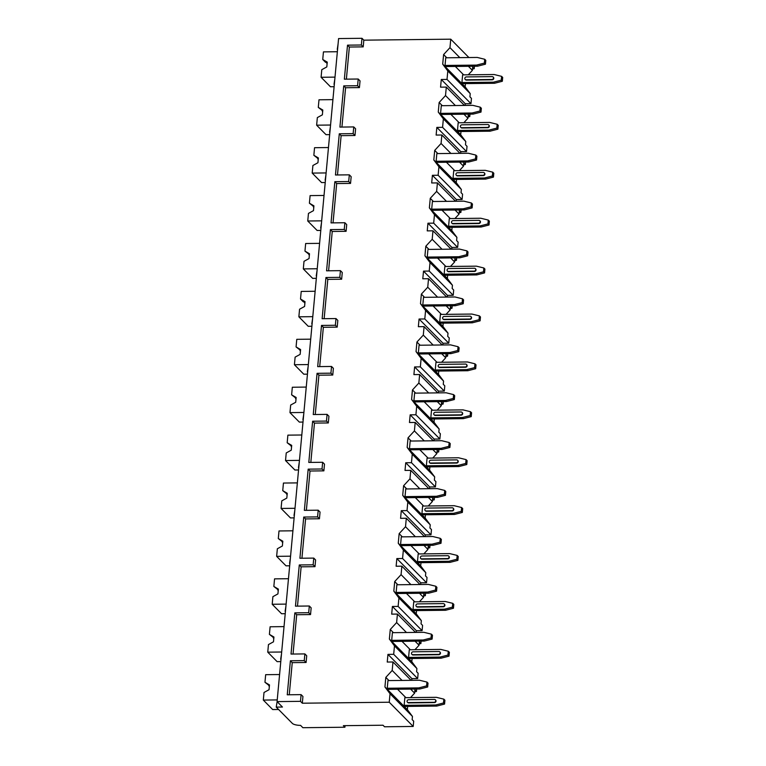 <?xml version="1.0" encoding="UTF-8"?>
<svg xmlns="http://www.w3.org/2000/svg" width="766" height="766" viewBox="0 0 766 766"><rect width="100%" height="100%" fill="white"/><g stroke="black" fill="none" stroke-linecap="round" stroke-linejoin="round"><path stroke-width="1.15" d="M343.369 725.67L344.911 727.231L302.876 727.7L300.578 725.373A6.549 1.934 5.3 0 1 292.373 723.42L276.239 707.114L282.453 707.037L277.072 701.608L300.473 701.34L302.321 703.207L389.243 702.231L413.2 726.455L384.551 726.781L383.01 725.23L343.369 725.67M344.911 727.231L345.054 725.651M470.228 93.624L447.804 70.951L447.018 79.425L470.975 103.659L471.463 98.393L469.931 96.832L470.228 93.624L465.134 86.836L465.431 83.599M468.275 74.809L472.392 70.348L472.689 67.13L474.221 68.691L472.507 69.026M465.785 141.538L443.361 118.854L442.576 127.338L466.532 151.563L467.021 146.296L465.489 144.745L465.785 141.538L460.692 134.749L460.988 131.513M463.832 122.723L467.949 118.251L468.246 115.044L469.778 116.595L468.064 116.93M461.343 189.441L438.918 166.768L438.123 175.242L462.09 199.476L462.578 194.2L461.046 192.649L461.343 189.441L456.249 182.653L456.546 179.416M459.389 170.626L463.497 166.155L463.794 162.947L465.335 164.499L463.622 164.834M456.9 237.345L434.466 214.671L433.68 223.155L457.647 247.38L458.135 242.113L456.603 240.562L456.9 237.345L451.796 230.566L452.103 227.33M454.937 218.54L459.054 214.068L459.351 210.861L460.893 212.412L459.179 212.747M452.447 285.258L430.023 262.575L429.238 271.059L453.204 295.293L453.692 290.017L452.151 288.466L452.447 285.258L447.354 278.47L447.66 275.233M450.494 266.444L454.611 261.972L454.908 258.764L456.45 260.316L454.736 260.651M448.005 333.162L425.58 310.489L424.795 318.962L448.761 343.197L449.249 337.93L447.708 336.37L448.005 333.162L442.911 326.373L443.217 323.137M446.051 314.347L450.169 309.885L450.465 306.668L451.997 308.229L450.293 308.564M443.562 381.075L421.137 358.392L420.352 366.876L444.309 391.1L444.797 385.834L443.265 384.283L443.562 381.075L438.468 374.287L438.765 371.05M441.609 362.261L445.726 357.789L446.023 354.581L447.555 356.133L445.85 356.468M439.119 428.979L416.694 406.306L415.909 414.779L439.866 439.014L440.354 433.738L438.822 432.187L439.119 428.979L434.025 422.19L434.322 418.954M437.166 410.164L441.283 405.693L441.58 402.485L443.112 404.036L441.398 404.371M434.676 476.883L412.252 454.209L411.466 462.693L435.423 486.917L435.911 481.651L434.379 480.1L434.676 476.883L429.582 470.104L429.879 466.867M432.723 458.078L436.831 453.606L437.137 450.398L438.669 451.95L436.955 452.285M430.233 524.796L407.809 502.113L407.014 510.596L430.98 534.831L431.469 529.555L429.937 528.004L430.233 524.796L425.14 518.008L425.436 514.771M428.271 505.981L432.388 501.51L432.685 498.302L434.226 499.853L432.512 500.188M425.791 572.7L403.356 550.026L402.571 558.5L426.538 582.735L427.026 577.468L425.484 575.908L425.791 572.7L420.687 565.911L420.994 562.675M423.828 553.885L427.945 549.423L428.242 546.206L429.783 547.767L428.07 548.102M421.338 620.613L398.914 597.93L398.129 606.413L422.095 630.638L422.583 625.372L421.041 623.821L421.338 620.613L416.244 613.825L416.551 610.588M419.385 601.798L423.502 597.327L423.799 594.119L425.341 595.67L423.627 596.005M416.895 668.517L394.471 645.843L393.686 654.317L417.652 678.552L418.14 673.276L416.599 671.725L416.895 668.517L411.802 661.728L412.098 658.492M414.942 649.702L419.059 645.231L419.356 642.023L420.888 643.574L419.184 643.909M413.2 726.455L413.688 721.189L412.156 719.638L412.453 716.421L407.359 709.642L407.656 706.405M410.499 697.615L414.617 693.144L414.913 689.936L416.445 691.487L414.732 691.822M474.221 68.691L474.451 66.221M469.778 116.595L470.008 114.134M465.086 105.43L465.249 103.726L441.283 79.492L447.018 79.425M470.975 103.659L465.249 103.726M465.335 164.499L465.565 162.038M460.644 153.334L460.806 151.63L436.84 127.395L442.576 127.338M466.532 151.563L460.806 151.63M460.893 212.412L461.122 209.951M456.201 201.247L456.354 199.543L432.397 175.309L438.123 175.242M462.09 199.476L456.354 199.543M456.45 260.316L456.67 257.855M451.758 249.151L451.911 247.447L427.955 223.212L433.68 223.155M457.647 247.38L451.911 247.447M451.997 308.229L452.227 305.758M447.315 297.064L447.468 295.35L423.512 271.126L429.238 271.059M453.204 295.293L447.468 295.35M447.555 356.133L447.784 353.672M442.872 344.968L443.026 343.264L419.059 319.029L424.795 318.962M448.761 343.197L443.026 343.264M443.112 404.036L443.342 401.575M438.42 392.872L438.583 391.167L414.617 366.933L420.352 366.876M444.309 391.1L438.583 391.167M438.669 451.95L438.899 449.489M433.977 440.785L434.14 439.081L410.174 414.846L415.909 414.779M439.866 439.014L434.14 439.081M434.226 499.853L434.456 497.393M429.535 488.689L429.697 486.985L405.731 462.75L411.466 462.693M435.423 486.917L429.697 486.985M429.783 547.767L430.013 545.296M425.092 536.602L425.245 534.888L401.288 510.663L407.014 510.596M430.98 534.831L425.245 534.888M425.341 595.67L425.561 593.21M420.649 584.506L420.802 582.802L396.845 558.567L402.571 558.5M426.538 582.735L420.802 582.802M420.888 643.574L421.118 641.113M416.206 632.41L416.359 630.705L392.403 606.471L398.129 606.413M422.095 630.638L416.359 630.705M416.445 691.487L416.675 689.027M411.754 680.323L411.916 678.619L387.95 654.384L393.686 654.317M417.652 678.552L411.916 678.619M446.76 57.776L443.6 54.578L449.968 47.664L459.82 57.632M468.38 66.288L472.392 70.348M449.968 47.664L450.753 39.181L468.888 57.527M389.243 702.231L390.028 693.747L412.453 716.421M443.361 118.854L438.267 112.066L439.148 102.491L445.515 95.568L446.31 87.094L464.445 105.44M445.515 95.568L455.377 105.536M463.937 114.201L467.949 118.251M438.918 166.768L433.815 159.979L434.705 150.395L441.072 143.481L441.858 134.998L460.002 153.344M441.072 143.481L450.935 153.449M459.495 162.105L463.497 166.155M434.466 214.671L429.372 207.883L430.262 198.298L436.63 191.385L437.415 182.911L455.559 201.257M436.63 191.385L446.482 201.353M455.052 210.018L459.054 214.068M430.023 262.575L424.929 255.796L425.819 246.212L432.187 239.298L432.972 230.815L451.117 249.161M432.187 239.298L442.039 249.266M450.609 257.922L454.611 261.972M425.58 310.489L420.486 303.7L421.377 294.115L427.744 287.202L428.529 278.719L446.664 297.064M427.744 287.202L437.597 297.17M446.166 305.825L450.169 309.885M421.137 358.392L416.043 351.604L416.934 342.029L423.301 335.106L424.086 326.632L442.221 344.978M423.301 335.106L433.154 345.073M441.714 353.739L445.726 357.789M416.694 406.306L411.601 399.517L412.491 389.932L418.849 383.019L419.644 374.536L437.779 392.881M418.849 383.019L428.711 392.987M437.271 401.643L441.283 405.693M412.252 454.209L407.158 447.421L408.039 437.836L414.406 430.923L415.191 422.449L433.336 440.795M414.406 430.923L424.268 440.89M432.828 449.556L436.831 453.606M407.809 502.113L402.705 495.334L403.596 485.749L409.963 478.836L410.748 470.353L428.893 488.698M409.963 478.836L419.825 488.804M428.385 497.46L432.388 501.51M403.356 550.026L398.263 543.238L399.153 533.653L405.52 526.74L406.306 518.256L424.45 536.602M405.52 526.74L415.373 536.707M423.943 545.363L427.945 549.423M398.914 597.93L393.82 591.141L394.71 581.566L401.078 574.644L401.863 566.17L420.007 584.515M401.078 574.644L410.93 584.611M419.5 593.277L423.502 597.327M394.471 645.843L389.377 639.055L390.267 629.47L396.635 622.557L397.42 614.073L415.555 632.419M396.635 622.557L406.487 632.524M415.048 641.18L419.059 645.231M390.028 693.747L384.934 686.958L385.825 677.383L392.192 670.461L392.977 661.987L411.112 680.332M392.192 670.461L402.045 680.428M410.605 689.094L414.617 693.144M463.66 74.867L455.32 66.441M392.977 661.987L387.242 662.044L387.95 654.384M302.321 703.207L302.943 696.495L301.095 694.638L287.25 694.791L290.4 660.771L292.248 662.638L289.261 694.772M306.094 662.485L306.716 655.773L304.878 653.915L304.255 660.618L306.094 662.485L292.248 662.638M293.043 654.049L296.691 614.734L310.536 614.571L311.159 607.869L309.32 606.002L295.465 606.165L299.286 564.963L301.134 566.821L297.486 606.136M314.989 566.668L315.602 559.965L313.763 558.098L313.141 564.801L314.989 566.668L301.134 566.821M301.928 558.232L305.577 518.917L319.432 518.764L320.054 512.052L318.206 510.194L304.361 510.348L308.181 469.146L310.019 471.013L306.371 510.319M323.874 470.851L324.497 464.148L322.649 462.281L322.026 468.993L323.874 470.851L310.019 471.013M310.824 462.415L314.462 423.1L328.317 422.947L328.94 416.235L327.092 414.377L313.246 414.53L317.067 373.329L318.915 375.196L315.266 414.511M332.76 375.034L333.382 368.331L331.544 366.464L330.922 373.176L332.76 375.034L318.915 375.196M319.709 366.598L323.357 327.283L337.203 327.13L337.825 320.427L335.987 318.56L322.132 318.713L325.952 277.512L327.8 279.379L324.152 318.694M341.646 279.226L342.268 272.514L340.43 270.647L339.807 277.359L341.646 279.226L327.8 279.379M328.595 270.781L332.243 231.476L346.098 231.313L346.72 224.61L344.872 222.743L331.027 222.896L334.847 181.695L336.686 183.562L333.038 222.877M350.541 183.409L351.163 176.697L349.315 174.839L348.693 181.542L350.541 183.409L336.686 183.562M337.48 174.974L341.129 135.659L354.984 135.496L355.606 128.793L353.758 126.926L339.913 127.089L343.733 85.888L345.581 87.745L341.933 127.06M359.426 87.592L360.049 80.89L358.201 79.022L357.588 85.725L359.426 87.592L345.581 87.745M346.376 79.157L349.353 47.023L363.208 46.87L363.831 40.167L450.753 39.181M447.804 70.951L442.71 64.162L443.6 54.578M446.31 87.094L440.574 87.161L441.283 79.492M441.858 134.998L436.132 135.065L436.84 127.395M437.415 182.911L431.689 182.969L432.397 175.309M432.972 230.815L427.236 230.882L427.955 223.212M428.529 278.719L422.794 278.786L423.512 271.126M424.086 326.632L418.351 326.699L419.059 319.029M419.644 374.536L413.908 374.603L414.617 366.933M415.191 422.449L409.465 422.506L410.174 414.846M410.748 470.353L405.022 470.42L405.731 462.75M406.306 518.256L400.58 518.323L401.288 510.663M401.863 566.17L396.127 566.237L396.845 558.567M397.42 614.073L391.685 614.14L392.403 606.471M405.884 697.663L397.544 689.237M388.984 680.581L385.825 677.383M407.359 709.642L384.934 686.958M387.96 680.591L387.251 688.251L388.324 689.343L419.845 688.988L427.667 686.987L428.022 683.148L426.949 682.066L419.481 680.237L387.96 680.591M443.84 699.147L436.381 697.319L404.86 697.673L404.142 705.342L405.224 706.424L436.744 706.07L444.558 704.069L444.912 700.239L443.84 699.147L443.485 702.987L444.558 704.069M426.949 682.066L426.585 685.896L427.667 686.987M387.251 688.251L418.772 687.897L426.585 685.896M418.772 687.897L419.845 688.988M404.142 705.342L435.663 704.988L443.485 702.987M407.589 702.355A1.513 1.36 -44.7 0 0 408.661 702.901L434.456 702.604A1.513 1.36 -44.7 0 0 435.5 699.961M435.663 704.988L436.744 706.07M434.15 702.298L408.355 702.585A1.513 1.36 135.3 0 1 407.206 700.641A1.513 1.36 135.3 0 1 408.623 699.712L434.418 699.425A1.513 1.36 135.3 0 1 435.567 701.369A1.513 1.36 135.3 0 1 434.15 702.298L434.456 702.604M277.072 701.608L338.582 38.568L361.983 38.3L361.361 45.002L363.208 46.87M361.983 38.3L363.831 40.167M300.473 701.34L301.095 694.638M353.758 126.926L353.136 133.638L354.984 135.496M344.872 222.743L344.25 229.455L346.098 231.313M335.987 318.56L335.364 325.263L337.203 327.13M327.092 414.377L326.469 421.08L328.317 422.947M318.206 510.194L317.584 516.897L319.432 518.764M309.32 606.002L308.698 612.714L310.536 614.571M361.361 45.002L347.515 45.165L349.353 47.023M304.878 653.915L291.023 654.068L294.843 612.867L296.691 614.734M304.255 660.618L290.4 660.771M358.201 79.022L344.355 79.176L347.515 45.165M357.588 85.725L343.733 85.888M353.136 133.638L339.29 133.791L341.129 135.659M349.315 174.839L335.47 174.993L339.29 133.791M348.693 181.542L334.847 181.695M344.25 229.455L330.405 229.609L332.243 231.476M340.43 270.647L326.575 270.81L330.405 229.609M339.807 277.359L325.952 277.512M335.364 325.263L321.509 325.426L323.357 327.283M331.544 366.464L317.689 366.627L321.509 325.426M330.922 373.176L317.067 373.329M326.469 421.08L312.624 421.233L314.462 423.1M322.649 462.281L308.803 462.434L312.624 421.233M322.026 468.993L308.181 469.146M317.584 516.897L303.738 517.05L305.577 518.917M313.763 558.098L299.908 558.251L303.738 517.05M313.141 564.801L299.286 564.963M308.698 612.714L294.843 612.867M279.781 672.433L280.299 666.86M337.26 49.34L338.074 44.064M277.12 701.646L276.239 707.114M334.014 84.308L334.838 78.879M333.105 97.541L333.622 91.977M329.572 132.221L330.395 126.783M328.662 145.454L329.179 139.881M325.129 180.125L325.952 174.696M324.219 193.358L324.736 187.785M320.686 228.038L321.509 222.6M319.776 241.271L320.293 235.698M316.234 275.942L317.067 270.503M315.333 289.175L315.851 283.602M311.791 323.846L312.624 318.417M310.891 337.078L311.408 331.515M307.348 371.759L308.171 366.32M306.448 384.992L306.965 379.419M302.905 419.663L303.729 414.234M301.995 432.895L302.513 427.323M298.462 467.576L299.286 462.137M297.553 480.809L298.07 475.236M294.02 515.48L294.843 510.041M293.11 528.712L293.627 523.14M289.577 563.383L290.4 557.954M288.667 576.616L289.184 571.053M285.124 611.297L285.957 605.858M284.224 624.529L284.741 618.957M280.682 659.2L281.515 653.771M334.11 86.711L330.452 86.749L321.088 77.28L321.787 69.687L326.814 66.92L327.264 62.132L322.735 59.47L323.444 51.887L337.356 51.724M327.187 62.956L325.358 62.132L322.735 59.47M326.479 62.601A6.042 1.915 -90.6 0 1 327.053 63.846M335.001 77.117L321.088 77.28M278.585 709.479L272.677 709.546L263.312 700.076L264.011 692.483L269.038 689.716L269.488 684.928L264.959 682.276L265.668 674.683L279.58 674.53M269.412 685.752L264.959 682.276M268.703 685.407A6.042 1.915 -90.6 0 1 269.278 686.642M277.225 699.913L263.312 700.076M329.667 134.615L326.01 134.663L316.636 125.184L317.344 117.591L322.371 114.833L322.812 110.036L318.292 107.384L318.991 99.791L332.913 99.637M322.735 110.859L318.292 107.384M322.036 110.515A6.042 1.915 -90.6 0 1 322.61 111.75M330.558 125.03L316.636 125.184M325.224 182.528L321.567 182.567L312.193 173.087L312.901 165.504L317.928 162.737L318.369 157.949L313.849 155.287L314.548 147.704L328.47 147.541M318.292 158.763L313.849 155.287M317.593 158.418A6.042 1.915 -90.6 0 1 318.168 159.654M326.115 172.934L312.193 173.087M320.782 230.432L317.124 230.47L307.75 221.001L308.459 213.408L313.486 210.64L313.926 205.853L309.407 203.201L310.106 195.608L324.028 195.454M313.849 206.676L309.407 203.201M313.15 206.332A6.042 1.915 -90.6 0 1 313.725 207.567M321.672 220.838L307.75 221.001M316.339 278.336L312.681 278.384L303.307 268.904L304.006 261.321L309.043 258.554L309.483 253.757L304.954 251.104L305.663 243.511L319.585 243.358M309.407 254.58L304.954 251.104M308.708 254.235A6.042 1.915 -90.6 0 1 309.272 255.471M317.229 268.751L303.307 268.904M311.896 326.249L308.229 326.287L298.864 316.818L299.563 309.225L304.59 306.457L305.04 301.67L300.511 299.008L301.22 291.425L315.142 291.262M304.964 302.493L303.135 301.67L300.511 299.008M304.265 302.139A6.042 1.915 -90.6 0 1 304.83 303.384M312.787 316.655L298.864 316.818M307.453 374.153L303.786 374.201L294.422 364.721L295.121 357.128L300.148 354.371L300.598 349.574L296.069 346.921L296.777 339.328L310.69 339.175M300.521 350.397L296.069 346.921M299.812 350.052A6.042 1.915 -90.6 0 1 300.387 351.288M308.334 364.568L294.422 364.721M303.001 422.066L299.343 422.104L289.969 412.625L290.678 405.042L295.705 402.274L296.155 397.487L291.626 394.825L292.325 387.242L306.247 387.079M296.078 398.301L291.626 394.825M295.37 397.956A6.042 1.915 -90.6 0 1 295.944 399.191M303.891 412.472L289.969 412.625M298.558 469.97L294.9 470.008L285.526 460.538L286.235 452.945L291.262 450.178L291.702 445.391L287.183 442.738L287.882 435.145L301.804 434.992M291.626 446.214L287.183 442.738M290.927 445.869A6.042 1.915 -90.6 0 1 291.501 447.105M299.449 460.376L285.526 460.538M294.115 517.873L290.458 517.921L281.084 508.442L281.792 500.859L286.819 498.092L287.26 493.294L282.74 490.642L283.439 483.049L297.361 482.896M287.183 494.118L282.74 490.642M286.484 493.773A6.042 1.915 -90.6 0 1 287.059 495.008M295.006 508.289L281.084 508.442M289.672 565.787L286.015 565.825L276.641 556.355L277.349 548.762L282.376 545.995L282.817 541.208L278.297 538.546L278.996 530.962L292.918 530.8M282.74 542.031L278.297 538.546M282.041 541.677A6.042 1.915 -90.6 0 1 282.616 542.922M290.563 556.193L276.641 556.355M285.23 613.69L281.562 613.738L272.198 604.259L272.897 596.666L277.924 593.909L278.374 589.111L273.845 586.459L274.554 578.866L288.476 578.713M278.297 589.935L273.845 586.459M277.598 589.59A6.042 1.915 -90.6 0 1 278.163 590.825M286.12 604.106L272.198 604.259M280.787 661.604L277.12 661.642L267.755 652.163L268.454 644.579L273.481 641.812L273.931 637.025L269.402 634.363L270.111 626.779L284.033 626.617M273.855 637.839L269.402 634.363M273.156 637.494A6.042 1.915 -90.6 0 1 273.721 638.729M281.677 652.01L267.755 652.163M465.134 86.836L442.71 64.162M445.735 57.795L445.027 65.455L446.099 66.546L477.62 66.192L485.443 64.181L485.797 60.351L484.715 59.269L477.256 57.44L445.735 57.795M501.615 76.351L494.156 74.522L462.635 74.877L461.917 82.546L462.999 83.628L494.52 83.274L502.333 81.273L502.688 77.443L501.615 76.351L501.261 80.181L502.333 81.273M484.715 59.269L484.361 63.099L485.443 64.181M445.027 65.455L476.548 65.1L484.361 63.099M476.548 65.1L477.62 66.192M461.917 82.546L493.438 82.192L501.261 80.181M465.364 79.559A1.513 1.36 -44.7 0 0 466.437 80.095L492.232 79.808A1.513 1.36 -44.7 0 0 493.275 77.165M493.438 82.192L494.52 83.274M491.925 79.501L466.13 79.788A1.513 1.36 135.3 0 1 464.981 77.835A1.513 1.36 135.3 0 1 466.398 76.916L492.193 76.619A1.513 1.36 135.3 0 1 493.342 78.572A1.513 1.36 135.3 0 1 491.925 79.501L492.232 79.808M459.207 122.771L450.877 114.345M442.317 105.689L439.148 102.491M460.692 134.749L438.267 112.066M441.293 105.698L440.574 113.368L441.656 114.45L473.177 114.096L480.991 112.095L481.354 108.265L480.272 107.173L472.814 105.344L441.293 105.698M497.172 124.264L489.704 122.426L458.183 122.78L457.474 130.45L458.547 131.541L490.068 131.187L497.89 129.176L498.245 125.346L497.172 124.264L496.818 128.094L497.89 129.176M480.272 107.173L479.918 111.003L480.991 112.095M440.574 113.368L472.105 113.004L479.918 111.003M472.105 113.004L473.177 114.096M457.474 130.45L488.995 130.096L496.818 128.094M460.912 127.462A1.513 1.36 -44.7 0 0 461.994 128.008L487.789 127.711A1.513 1.36 -44.7 0 0 488.823 125.078M488.995 130.096L490.068 131.187M487.482 127.405L461.687 127.692A1.513 1.36 135.3 0 1 460.538 125.748A1.513 1.36 135.3 0 1 461.955 124.82L487.75 124.532A1.513 1.36 135.3 0 1 488.9 126.476A1.513 1.36 135.3 0 1 487.482 127.405L487.789 127.711M454.765 170.684L446.434 162.258M437.874 153.593L434.705 150.395M456.249 182.653L433.815 159.979M436.85 153.602L436.132 161.272L437.214 162.354L468.735 161.999L476.548 159.998L476.902 156.168L475.83 155.077L468.371 153.248L436.85 153.602M492.73 172.168L485.261 170.339L453.74 170.694L453.032 178.354L454.104 179.445L485.625 179.091L493.448 177.09L493.802 173.26L492.73 172.168L492.375 175.998L493.448 177.09M475.83 155.077L475.475 158.916L476.548 159.998M436.132 161.272L467.653 160.917L475.475 158.916M467.653 160.917L468.735 161.999M453.032 178.354L484.552 177.999L492.375 175.998M456.469 175.366A1.513 1.36 -44.7 0 0 457.551 175.912L483.346 175.625A1.513 1.36 -44.7 0 0 484.38 172.982M484.552 177.999L485.625 179.091M483.04 175.309L457.245 175.606A1.513 1.36 135.3 0 1 456.096 173.652A1.513 1.36 135.3 0 1 457.513 172.733L483.298 172.436A1.513 1.36 135.3 0 1 484.457 174.389A1.513 1.36 135.3 0 1 483.04 175.309L483.346 175.625M450.322 218.588L441.992 210.162M433.422 201.506L430.262 198.298M451.796 230.566L429.372 207.883M432.397 201.515L431.689 209.175L432.761 210.267L464.292 209.913L472.105 207.912L472.459 204.072L471.387 202.99L463.928 201.161L432.397 201.515M488.287 220.072L480.818 218.243L449.297 218.597L448.589 226.267L449.661 227.349L481.182 226.995L489.005 224.993L489.359 221.163L488.287 220.072L487.932 223.911L489.005 224.993M471.387 202.99L471.033 206.82L472.105 207.912M431.689 209.175L463.21 208.821L471.033 206.82M463.21 208.821L464.292 209.913M448.589 226.267L480.11 225.913L487.932 223.911M452.026 223.279A1.513 1.36 -44.7 0 0 453.108 223.825L478.894 223.528A1.513 1.36 -44.7 0 0 479.937 220.886M480.11 225.913L481.182 226.995M478.587 223.222L452.802 223.509A1.513 1.36 135.3 0 1 451.653 221.566A1.513 1.36 135.3 0 1 453.07 220.637L478.855 220.349A1.513 1.36 135.3 0 1 480.004 222.293A1.513 1.36 135.3 0 1 478.587 223.222L478.894 223.528M445.879 266.491L437.549 258.065M428.979 249.41L425.819 246.212M447.354 278.47L424.929 255.796M427.955 249.419L427.246 257.089L428.318 258.171L459.839 257.816L467.662 255.815L468.016 251.985L466.944 250.894L459.476 249.065L427.955 249.419M483.844 267.985L476.375 266.156L444.855 266.511L444.146 274.171L445.218 275.262L476.739 274.908L484.562 272.907L484.916 269.067L483.844 267.985L483.48 271.815L484.562 272.907M466.944 250.894L466.59 254.733L467.662 255.815M427.246 257.089L458.767 256.734L466.59 254.733M458.767 256.734L459.839 257.816M444.146 274.171L475.667 273.816L483.48 271.815M447.583 271.183A1.513 1.36 -44.7 0 0 448.665 271.729L474.451 271.442A1.513 1.36 -44.7 0 0 475.495 268.799M475.667 273.816L476.739 274.908M474.144 271.126L448.359 271.423A1.513 1.36 135.3 0 1 447.21 269.469A1.513 1.36 135.3 0 1 448.627 268.54L474.413 268.253A1.513 1.36 135.3 0 1 475.562 270.207A1.513 1.36 135.3 0 1 474.144 271.126L474.451 271.442M441.436 314.405L433.106 305.979M424.536 297.313L421.377 294.115M442.911 326.373L420.486 303.7M423.512 297.332L422.803 304.992L423.876 306.084L455.397 305.73L463.219 303.729L463.574 299.889L462.501 298.807L455.033 296.978L423.512 297.332M479.392 315.889L471.933 314.06L440.412 314.414L439.703 322.084L440.776 323.166L472.296 322.812L480.119 320.81L480.474 316.98L479.392 315.889L479.037 319.719L480.119 320.81M462.501 298.807L462.147 302.637L463.219 303.729M422.803 304.992L454.324 304.638L462.147 302.637M454.324 304.638L455.397 305.73M439.703 322.084L471.224 321.73L479.037 319.719M443.141 319.096A1.513 1.36 -44.7 0 0 444.223 319.633L470.008 319.345A1.513 1.36 -44.7 0 0 471.052 316.703M471.224 321.73L472.296 322.812M469.702 319.039L443.916 319.326A1.513 1.36 135.3 0 1 442.758 317.373A1.513 1.36 135.3 0 1 444.175 316.454L469.97 316.157A1.513 1.36 135.3 0 1 471.119 318.11A1.513 1.36 135.3 0 1 469.702 319.039L470.008 319.345M436.993 362.308L428.654 353.882M420.094 345.227L416.934 342.029M438.468 374.287L416.043 351.604M419.069 345.236L418.36 352.906L419.433 353.988L450.954 353.633L458.777 351.632L459.131 347.802L458.058 346.711L450.59 344.882L419.069 345.236M474.949 363.802L467.49 361.964L435.969 362.318L435.251 369.988L436.333 371.079L467.854 370.725L475.667 368.714L476.031 364.884L474.949 363.802L474.594 367.632L475.667 368.714M458.058 346.711L457.695 350.541L458.777 351.632M418.36 352.906L449.881 352.542L457.695 350.541M449.881 352.542L450.954 353.633M435.251 369.988L466.772 369.633L474.594 367.632M438.698 367A1.513 1.36 -44.7 0 0 439.77 367.546L465.565 367.249A1.513 1.36 -44.7 0 0 466.609 364.616M466.772 369.633L467.854 370.725M465.259 366.943L439.464 367.23A1.513 1.36 135.3 0 1 438.315 365.286A1.513 1.36 135.3 0 1 439.732 364.357L465.527 364.07A1.513 1.36 135.3 0 1 466.676 366.014A1.513 1.36 135.3 0 1 465.259 366.943L465.565 367.249M432.551 410.222L424.211 401.796M415.651 393.13L412.491 389.932M434.025 422.19L411.601 399.517M414.626 393.14L413.918 400.81L414.99 401.891L446.511 401.537L454.334 399.536L454.688 395.706L453.606 394.614L446.147 392.786L414.626 393.14M470.506 411.706L463.047 409.877L431.517 410.231L430.808 417.891L431.89 418.983L463.411 418.629L471.224 416.627L471.578 412.797L470.506 411.706L470.152 415.536L471.224 416.627M453.606 394.614L453.252 398.454L454.334 399.536M413.918 400.81L445.439 400.455L453.252 398.454M445.439 400.455L446.511 401.537M430.808 417.891L462.329 417.537L470.152 415.536M434.245 414.904A1.513 1.36 -44.7 0 0 435.327 415.45L461.122 415.162A1.513 1.36 -44.7 0 0 462.157 412.52M462.329 417.537L463.411 418.629M460.816 414.846L435.021 415.143A1.513 1.36 135.3 0 1 433.872 413.19A1.513 1.36 135.3 0 1 435.289 412.271L461.084 411.974A1.513 1.36 135.3 0 1 462.233 413.927A1.513 1.36 135.3 0 1 460.816 414.846L461.122 415.162M428.098 458.125L419.768 449.699M411.208 441.044L408.039 437.836M429.582 470.104L407.158 447.421M410.183 441.053L409.465 448.713L410.547 449.805L442.068 449.45L449.881 447.449L450.245 443.61L449.163 442.528L441.704 440.699L410.183 441.053M466.063 459.61L458.595 457.781L427.074 458.135L426.365 465.805L427.438 466.887L458.958 466.532L466.781 464.531L467.136 460.701L466.063 459.61L465.709 463.449L466.781 464.531M449.163 442.528L448.809 446.358L449.881 447.449M409.465 448.713L440.986 448.359L448.809 446.358M440.986 448.359L442.068 449.45M426.365 465.805L457.886 465.45L465.709 463.449M429.803 462.817A1.513 1.36 -44.7 0 0 430.885 463.363L456.68 463.066A1.513 1.36 -44.7 0 0 457.714 460.423M457.886 465.45L458.958 466.532M456.373 462.76L430.578 463.047A1.513 1.36 135.3 0 1 429.429 461.103A1.513 1.36 135.3 0 1 430.846 460.175L456.632 459.887A1.513 1.36 135.3 0 1 457.79 461.831A1.513 1.36 135.3 0 1 456.373 462.76L456.68 463.066M423.655 506.029L415.325 497.603M406.765 488.947L403.596 485.749M425.14 518.008L402.705 495.334M405.741 488.957L405.022 496.627L406.104 497.708L437.625 497.354L445.439 495.353L445.793 491.523L444.72 490.432L437.262 488.603L405.741 488.957M461.62 507.523L454.152 505.694L422.631 506.048L421.922 513.708L422.995 514.8L454.516 514.446L462.338 512.444L462.693 508.605L461.62 507.523L461.266 511.353L462.338 512.444M444.72 490.432L444.366 494.271L445.439 495.353M405.022 496.627L436.543 496.272L444.366 494.271M436.543 496.272L437.625 497.354M421.922 513.708L453.443 513.354L461.266 511.353M425.36 510.721A1.513 1.36 -44.7 0 0 426.442 511.267L452.237 510.979A1.513 1.36 -44.7 0 0 453.271 508.337M453.443 513.354L454.516 514.446M451.921 510.663L426.135 510.96A1.513 1.36 135.3 0 1 424.986 509.007A1.513 1.36 135.3 0 1 426.403 508.078L452.189 507.791A1.513 1.36 135.3 0 1 453.348 509.744A1.513 1.36 135.3 0 1 451.921 510.663L452.237 510.979M419.213 553.942L410.882 545.516M402.313 536.851L399.153 533.653M420.687 565.911L398.263 543.238M401.288 536.87L400.58 544.53L401.652 545.622L433.173 545.268L440.996 543.266L441.35 539.427L440.278 538.345L432.809 536.516L401.288 536.87M457.178 555.427L449.709 553.598L418.188 553.952L417.48 561.622L418.552 562.704L450.073 562.349L457.896 560.348L458.25 556.518L457.178 555.427L456.814 559.257L457.896 560.348M440.278 538.345L439.923 542.175L440.996 543.266M400.58 544.53L432.101 544.176L439.923 542.175M432.101 544.176L433.173 545.268M417.48 561.622L449 561.267L456.814 559.257M420.917 558.634A1.513 1.36 -44.7 0 0 421.999 559.17L447.784 558.883A1.513 1.36 -44.7 0 0 448.828 556.24M449 561.267L450.073 562.349M447.478 558.577L421.693 558.864A1.513 1.36 135.3 0 1 420.544 556.911A1.513 1.36 135.3 0 1 421.961 555.992L447.746 555.695A1.513 1.36 135.3 0 1 448.895 557.648A1.513 1.36 135.3 0 1 447.478 558.577L447.784 558.883M414.77 601.846L406.44 593.42M397.87 584.764L394.71 581.566M416.244 613.825L393.82 591.141M396.845 584.774L396.137 592.444L397.209 593.526L428.73 593.171L436.553 591.17L436.907 587.34L435.835 586.249L428.366 584.42L396.845 584.774M452.725 603.34L445.266 601.502L413.745 601.856L413.037 609.525L414.109 610.617L445.63 610.263L453.453 608.252L453.807 604.422L452.725 603.34L452.371 607.17L453.453 608.252M435.835 586.249L435.481 590.079L436.553 591.17M396.137 592.444L427.658 592.08L435.481 590.079M427.658 592.08L428.73 593.171M413.037 609.525L444.558 609.171L452.371 607.17M416.474 606.538A1.513 1.36 -44.7 0 0 417.556 607.084L443.342 606.787A1.513 1.36 -44.7 0 0 444.385 604.154M444.558 609.171L445.63 610.263M443.035 606.481L417.25 606.768A1.513 1.36 135.3 0 1 416.091 604.824A1.513 1.36 135.3 0 1 417.508 603.895L443.303 603.608A1.513 1.36 135.3 0 1 444.452 605.552A1.513 1.36 135.3 0 1 443.035 606.481L443.342 606.787M410.327 649.76L401.997 641.333M393.427 632.668L390.267 629.47M411.802 661.728L389.377 639.055M392.403 632.678L391.694 640.347L392.767 641.439L424.287 641.075L432.11 639.074L432.464 635.244L431.392 634.152L423.924 632.323L392.403 632.678M448.282 651.244L440.823 649.415L409.303 649.769L408.584 657.429L409.666 658.521L441.187 658.166L449 656.165L449.364 652.335L448.282 651.244L447.928 655.074L449 656.165M431.392 634.152L431.038 637.992L432.11 639.074M391.694 640.347L423.215 639.993L431.038 637.992M423.215 639.993L424.287 641.075M408.584 657.429L440.115 657.075L447.928 655.074M412.031 654.442A1.513 1.36 -44.7 0 0 413.113 654.987L438.899 654.7A1.513 1.36 -44.7 0 0 439.943 652.058M440.115 657.075L441.187 658.166M438.592 654.384L412.797 654.681A1.513 1.36 135.3 0 1 411.648 652.728A1.513 1.36 135.3 0 1 413.065 651.809L438.861 651.512A1.513 1.36 135.3 0 1 440.01 653.465A1.513 1.36 135.3 0 1 438.592 654.384L438.899 654.7"/></g></svg>

